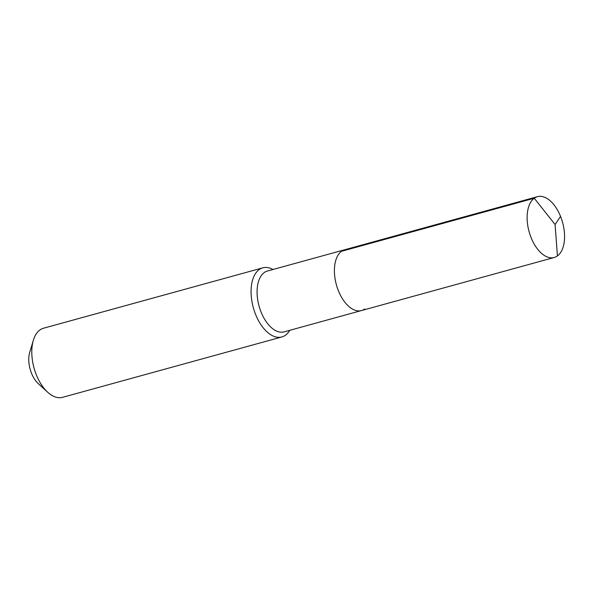 <?xml version="1.0" encoding="UTF-8"?>
<svg xmlns="http://www.w3.org/2000/svg" width="594" height="594" viewBox="0 0 594 594"><rect width="100%" height="100%" fill="white"/><g stroke="black" fill="none" stroke-linecap="round" stroke-linejoin="round"><path stroke-width="0.89" d="M364.716 308.991A31.541 17.367 -105.4 0 1 361.494 310.558A31.541 17.367 -105.4 0 1 337.318 287.83A31.541 17.367 -105.4 0 1 341.528 251.299A31.541 17.367 74.6 0 1 344.75 249.732A31.541 17.367 74.6 0 0 341.528 251.299A31.541 17.367 -105.4 0 0 337.318 287.83A31.541 17.367 -105.4 0 0 361.494 310.558L554.217 257.484A31.541 17.367 -105.4 0 1 530.041 234.764A31.541 17.367 -105.4 0 1 534.251 198.233L341.528 251.299M361.494 310.558L284.177 331.853A31.541 17.367 -105.4 0 1 260.001 309.125A31.541 17.367 -105.4 0 1 264.204 272.594A31.541 17.367 74.6 0 1 267.426 271.027L537.473 196.666A31.541 17.367 74.6 0 0 534.251 198.233L555.086 224.532L557.439 255.917A31.541 17.367 74.6 0 0 561.649 219.386A31.541 17.367 74.6 0 0 537.473 196.666M47.669 392.211A35.848 19.736 -105.4 0 1 33.361 340.251L29.7 352.442A21.51 11.843 -105.4 0 0 38.283 383.62L47.669 392.211A35.848 19.736 -105.4 0 0 62.578 397.334L281.853 336.954A35.848 19.736 -105.4 0 0 285.514 335.172A35.848 19.736 74.6 0 0 289.746 330.316M272.995 269.49A35.848 19.736 74.6 0 0 262.823 267.835A35.848 19.736 74.6 0 0 259.162 269.617A35.848 19.736 -105.4 0 0 254.381 311.13A35.848 19.736 -105.4 0 0 281.853 336.954M33.361 340.251A35.848 19.736 -105.4 0 1 39.88 329.997A35.848 19.736 74.6 0 1 43.54 328.215L262.823 267.835M560.543 216.394L555.086 224.532L557.439 255.917A31.541 17.367 -105.4 0 1 554.217 257.484"/></g></svg>
